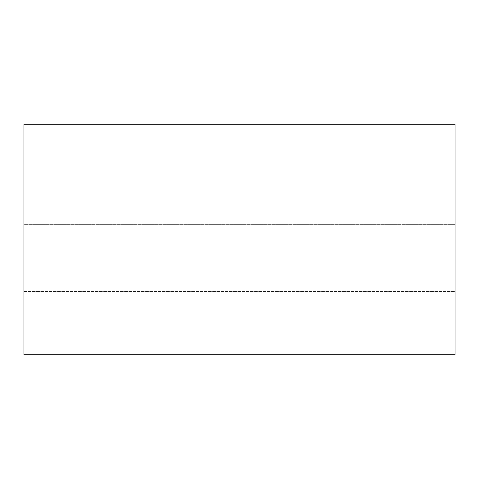 <?xml version="1.0" encoding="UTF-8"?>
<svg xmlns="http://www.w3.org/2000/svg" width="479" height="479" viewBox="0 0 479 479"><rect width="100%" height="100%" fill="white"/><g stroke="black" fill="none" stroke-linecap="round" stroke-linejoin="round"><path stroke-width="0.36" stroke-dasharray="2.4 1.8" d="M455.05 224.633L455.05 291.531L455.05 224.633L455.05 291.531L455.05 224.633L23.95 224.633L23.95 291.531L23.95 224.633L23.95 291.531L23.95 224.633L455.05 224.633M23.95 354.705L23.95 124.295L455.05 124.295L455.05 354.705L23.95 354.705M23.95 291.531L455.05 291.531L23.95 291.531"/><path stroke-width="0.72" d="M23.95 124.295L23.95 354.705L455.05 354.705L455.05 124.295L23.95 124.295"/></g></svg>
